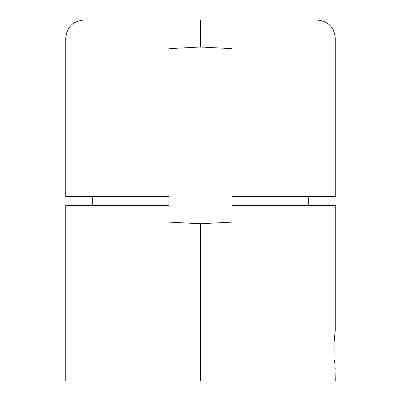 <?xml version="1.0" encoding="UTF-8"?>
<svg xmlns="http://www.w3.org/2000/svg" width="401" height="401" viewBox="0 0 401 401"><rect width="100%" height="100%" fill="white"/><g stroke="black" fill="none" stroke-linecap="round" stroke-linejoin="round"><path stroke-width="0.6" d="M334.098 356.735L334.098 342.294L335.231 330.65L334.098 342.294L334.098 356.735M334.569 362.85L334.314 359.998L334.569 362.85M335.231 380.95L65.769 380.95L200.5 380.95L200.5 318.073L335.231 318.073L200.5 318.073L200.5 380.95L335.231 380.95L335.056 367.075M335.231 368.374L335.035 366.94M335.231 196.55L231.938 196.55L335.231 196.55L335.231 38.015L65.769 38.015C66.837 27.108 72.827 21.123 83.734 20.05L317.266 20.05L200.5 20.05L200.5 38.015L335.231 38.015L200.5 38.015L200.5 46.997L231.938 48.641L231.938 222.114L231.938 205.528L335.231 205.528L231.938 205.528L231.938 222.114L200.5 223.763L200.5 318.073L335.231 318.073L65.769 318.073L200.5 318.073L200.5 223.763L169.062 222.114L169.062 205.528L65.769 205.528L65.769 318.073L200.5 318.073L65.769 318.073L65.769 380.95M334.103 342.269L333.903 349.512M335.231 38.015C334.163 27.108 328.173 21.123 317.266 20.05L83.734 20.05L200.5 20.05L200.5 38.015L65.769 38.015L200.5 38.015L200.5 46.997L169.062 48.641L169.062 205.528L169.062 196.55L65.769 196.55L169.062 196.55L169.062 48.641L200.5 46.997L231.938 48.641L231.938 222.114L200.5 223.763L169.062 222.114L169.062 205.528L65.769 205.528M335.231 205.528L335.231 330.65M65.769 38.015L65.769 196.55M308.735 196.55L308.735 205.528M92.265 196.55L92.265 205.528"/></g></svg>
